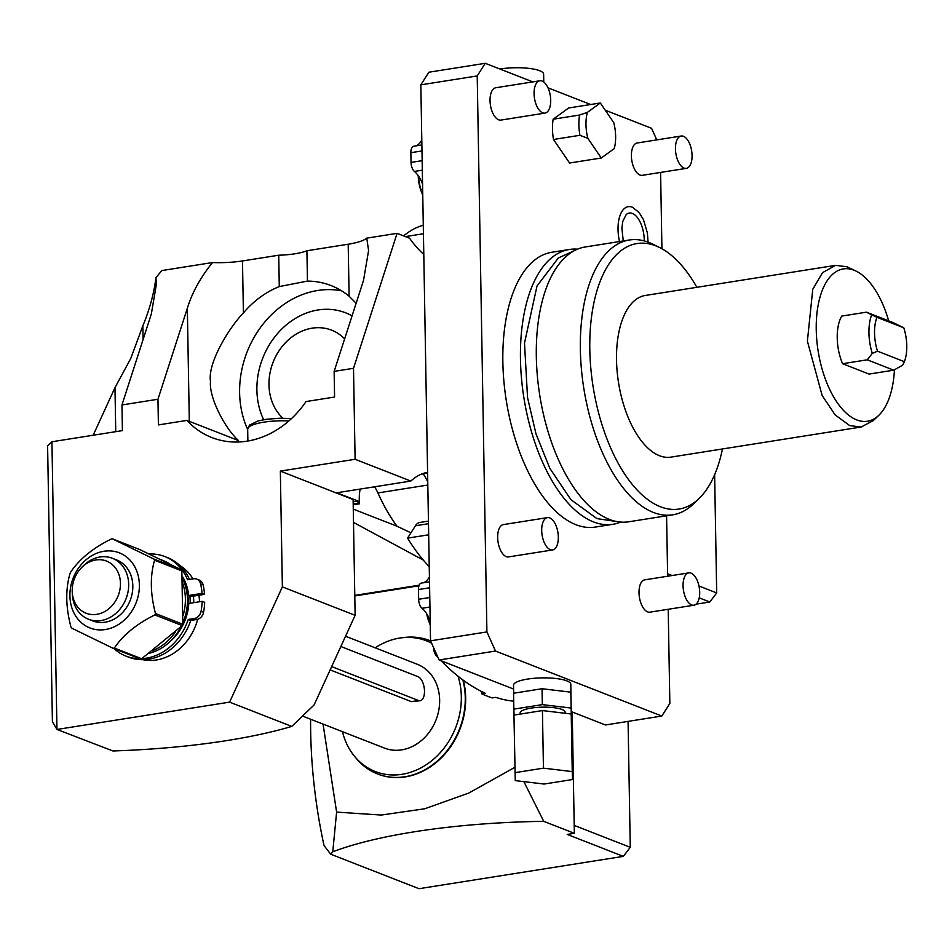 <?xml version="1.0" encoding="UTF-8"?>
<svg xmlns="http://www.w3.org/2000/svg" width="952" height="952" viewBox="0 0 952 952"><rect width="100%" height="100%" fill="white"/><g stroke="black" fill="none" stroke-linecap="round" stroke-linejoin="round"><path stroke-width="1.43" d="M532.822 81.884L485.246 63.296L477.214 75.934L486.912 631.914L495.504 651.049L661.818 716.047L669.851 703.421L668.209 609.28M656.761 139.896L651.561 128.294L605.258 110.206M590.68 104.506L547.983 87.822M667.638 576.222L666.578 515.805M661.926 248.758L660.593 172.431M569.415 249.472A139.123 68.139 -99 0 0 521.482 378.313A139.123 68.139 -99 0 0 593.512 521.91A139.123 68.139 81 0 0 612.886 524.29L595.274 527.087A139.123 68.139 81 0 1 575.889 524.695A139.123 68.139 -99 0 1 503.87 381.097A139.123 68.139 -99 0 1 551.791 252.268L569.415 249.472A139.123 68.139 -99 0 1 577.483 249.174M553.16 119.226L568.618 107.992L600.331 102.983L613.766 122.677A29.191 14.292 81 0 1 614.218 148.619L601.283 158.008L569.582 163.018L553.505 139.48A32.737 16.029 -99 0 1 553.16 119.226L579.578 115.037L587.396 112.372L600.331 102.983M688.82 572.878L644.778 579.839A16.363 8.021 81 0 0 639.137 595A16.363 8.021 81 0 0 647.61 611.898A16.363 8.021 81 0 0 649.895 612.172L693.937 605.21A16.363 8.021 81 0 0 699.577 590.05A16.363 8.021 81 0 0 691.104 573.152A16.363 8.021 -99 0 0 688.82 572.878A16.363 8.021 -99 0 0 683.179 588.027A16.363 8.021 -99 0 0 691.652 604.925A16.363 8.021 81 0 0 693.937 605.21M681.192 136.029L637.15 143.002A16.363 8.021 81 0 0 631.509 158.151A16.363 8.021 81 0 0 639.982 175.049A16.363 8.021 81 0 0 642.267 175.335L686.309 168.361A16.363 8.021 81 0 0 691.949 153.201A16.363 8.021 81 0 0 683.476 136.314A16.363 8.021 -99 0 0 681.192 136.029A16.363 8.021 -99 0 0 675.563 151.189A16.363 8.021 -99 0 0 684.036 168.076A16.363 8.021 81 0 0 686.309 168.361M539.832 80.777L495.79 87.751A16.363 8.021 81 0 0 490.149 102.899A16.363 8.021 81 0 0 498.622 119.797A16.363 8.021 81 0 0 500.907 120.083L544.949 113.109A16.363 8.021 81 0 0 550.589 97.949A16.363 8.021 81 0 0 542.116 81.063A16.363 8.021 -99 0 0 539.832 80.777A16.363 8.021 -99 0 0 534.191 95.938A16.363 8.021 -99 0 0 542.664 112.824A16.363 8.021 81 0 0 544.949 113.109M547.459 517.626L503.418 524.588A16.363 8.021 81 0 0 497.777 539.748A16.363 8.021 81 0 0 506.25 556.646A16.363 8.021 81 0 0 508.523 556.92L552.577 549.958A16.363 8.021 81 0 0 558.205 534.798A16.363 8.021 81 0 0 549.732 517.9A16.363 8.021 -99 0 0 547.459 517.626A16.363 8.021 -99 0 0 541.819 532.775A16.363 8.021 -99 0 0 550.292 549.673A16.363 8.021 81 0 0 552.577 549.958M619.514 241.546A29.012 14.209 -99 0 1 632.283 207.179A29.012 14.209 -99 0 1 632.533 207.286L639.137 212.558L643.445 219.638L647.384 232.931L648.074 242.153M477.214 75.934L420.832 84.847L428.864 72.221L485.246 63.296M420.832 84.847L423.795 254.434A122.749 60.119 -99 0 1 409.562 238.214L397.091 233.347L353.513 368.305L334.14 371.375L334.58 397.043L306.056 401.554A92.475 77.505 -68.7 0 1 211.796 437.539A92.475 77.505 -68.7 0 1 186.925 420.403L158.401 424.913L157.961 399.245L121.963 404.945L122.403 430.613L51.932 441.764L56.953 729.458L52.408 721.652L47.6 445.869L51.932 441.764M405.433 236.596L423.426 233.752M423.283 225.243A186.175 91.178 81 0 0 403.66 235.906M699.22 597.868L709.787 601.997L696.114 604.163M418.975 585.801L354.787 595.952M354.775 595.381L419.201 585.194M667.59 573.747L672.124 575.52M698.97 586.004L716.689 592.941L709.787 601.997M714.631 474.667L716.689 592.941M523.886 781.64L543.723 821.338A249.591 59.964 179 0 0 332.76 851.814L330.701 854.194L324.025 845.554A292.561 143.288 -99 0 1 310.602 719.236M330.701 854.194L418.999 888.704L623.358 856.372L630.272 847.316L628.07 721.39M623.358 856.372L567.237 834.428L574.342 833.309L572.223 711.989M543.723 821.338L574.342 833.309M574.199 825.396L630.272 847.316M323.049 724.091L336.615 812.104L381.157 815.055L424.759 808.772L468.777 793.052L514.865 767.324M336.615 812.104L332.76 851.814M463.315 680.252A71.602 60.012 111.3 0 1 465.671 697.649A71.602 60.012 111.3 0 1 377.932 774.095A71.602 60.012 111.3 0 1 377.73 774.024M429.864 640.636A71.602 60.012 111.3 0 1 430.066 640.72A71.602 60.012 111.3 0 1 430.578 640.91A71.602 60.012 -68.7 0 0 429.649 640.553A71.602 60.012 -68.7 0 0 404.326 637.471L401.613 637.804A70.174 58.822 -68.7 0 0 375.231 647.836M462.85 679.918A71.602 60.012 -68.7 0 1 465.254 697.495A71.602 60.012 111.3 0 1 377.516 773.94A71.602 60.012 111.3 0 1 356.822 759.03L355.048 756.947A70.174 58.822 111.3 0 1 342.47 731.683M355.048 756.947A70.174 58.822 111.3 0 0 422.45 767.05A70.174 58.822 111.3 0 0 461.315 696.626A70.174 58.822 -68.7 0 0 458.055 676.229M431.601 643.195A70.174 58.822 -68.7 0 0 401.613 637.804M345.552 636.233L417.273 664.27A45.006 37.723 111.3 0 1 439.645 700.053A45.006 37.723 111.3 0 1 384.501 748.105L302.534 716.071M330.142 669.899L411.359 701.636L420.177 700.731A12.281 6.009 -99 0 1 418.463 700.517L331.665 666.59M340.852 646.515L418.047 676.693A12.281 6.009 -99 0 1 424.402 689.355A12.281 6.009 -99 0 1 420.177 700.731M291.74 726.424L229.61 702.136L56.953 729.458L112.955 750.973A259.003 62.225 179 0 0 291.74 726.424L314.1 704.944L355.132 615.313L353.109 499.538L280.34 471.097L355.108 459.28L353.513 368.305M229.61 702.136L282.363 586.884L280.34 471.097M142.752 659.677A51.146 42.864 -68.7 0 0 197.671 619.276M199.575 601.735A51.146 42.864 -68.7 0 0 198.873 595.262M192.958 578.899A51.146 42.864 -68.7 0 0 179.619 565.345M355.108 459.28L410.836 481.058L336.841 492.767L358.023 501.049L353.144 501.823M355.132 615.313L282.363 586.884M410.836 481.058A122.749 60.119 81 0 1 427.591 472.299L423.795 254.434M486.912 631.914L430.542 640.839L427.591 472.299M495.504 651.049L439.134 659.974L430.542 640.839M439.134 659.974L513.592 689.069M571.355 711.656L605.436 724.972L661.818 716.047M410.931 532.822L396.996 526.218L353.275 509.13M353.18 504.024L358.059 503.263L358.023 501.049M358.059 503.263L359.44 503.798A34.784 17.029 -99 0 1 360.13 489.078M427.615 473.18L421.331 474.167M423.128 473.894A34.784 17.029 -99 0 1 427.757 481.902M359.44 503.798L353.192 504.786M428.686 534.798L407.551 538.142L415.417 525.778A20.456 10.02 -99 0 1 419.808 522.481L428.448 521.113M407.551 538.142A186.175 91.178 81 0 0 429.245 566.678M513.711 701.184A300.737 147.286 81 0 1 495.73 697.364L492.208 697.923A300.737 147.286 -99 0 1 481.819 693.865L485.341 693.306A300.737 147.286 81 0 1 441.062 660.724M481.819 693.865L481.177 691.307M437.158 655.583L436.349 655.714A8.187 4.01 -99 0 1 433.529 647.503M436.349 655.714A300.737 147.286 81 0 0 438.039 657.558M423.212 582.791A28.643 14.03 81 0 0 429.423 576.769M429.614 587.789L418.487 589.538A8.187 4.01 -99 0 1 421.367 583.088A8.187 4.01 -99 0 1 421.581 583.064M418.487 589.538L418.654 599.272L429.78 597.511M430.185 620.823A28.643 14.03 -99 0 0 422.022 608.28A8.187 4.01 -99 0 1 418.654 599.272M426.71 613.778L428.007 619.109L429.4 618.895M428.007 619.109L430.256 625.083M426.651 613.695A25.395 12.435 81 0 0 427.579 617.598L427.9 618.74M396.996 526.218A147.298 72.138 -99 0 1 377.908 492.946A34.784 17.029 81 0 0 374.588 486.793M571.307 716.011L570.795 684.262A28.643 6.878 179 0 0 566.821 680.858A28.643 6.878 179 0 0 534.56 678.252A28.643 6.878 179 0 0 513.521 685.261L513.663 693.223M543.77 82.015L543.628 74.125A28.643 6.878 -1 0 0 529.145 68.401A28.643 6.878 -1 0 0 500.443 68.937A28.643 6.878 179 0 0 499.895 69.02M571.438 715.999L571.129 708.05L542.331 704.623L513.854 709.121L514.08 715.059M565.167 713.286L565.143 712.167A22.503 5.403 -1 0 0 562.025 709.49A22.503 5.403 179 0 0 536.666 707.443A22.503 5.403 179 0 0 520.137 712.953L520.161 714.095M570.998 696.138L570.843 692.163L542.057 688.736L513.568 693.234L513.854 709.121M542.057 688.736L542.331 704.623M570.843 692.163L571.129 708.05M572.545 779.533L571.224 714.012L542.438 710.573L513.949 715.083L515.27 780.604L544.068 784.043L572.545 779.533L572.235 771.596L543.437 768.157L514.961 772.667M542.438 710.573L543.437 768.157M571.224 714.012L572.235 771.596M397.091 233.347L366.758 238.143L368.591 250.531L363.521 280.376L334.14 371.375M341.613 290.848A92.475 77.505 111.3 0 0 239.618 392.855A92.475 77.505 -68.7 0 0 247.675 429.459M366.758 238.143A40.912 9.829 179 0 1 348.194 244.224L349.11 296.227A92.475 77.505 -68.7 0 0 331.094 285.588A92.475 77.505 -68.7 0 0 307.448 281.09L279.281 286.576A92.475 77.505 -68.7 0 0 243.403 312.946C230.063 326.536 207.322 362.581 210.511 381.478C208.785 396.71 224.339 427.817 238.524 440.562L186.925 420.403M349.11 296.227L356.131 303.248M279.281 286.576L278.734 255.207A34.784 8.354 179 0 0 306.913 250.757L307.448 281.09M278.734 255.207L242.486 260.943A40.912 9.829 -1 0 1 212.498 262.55L161.804 270.57L155.914 277.686L156.414 284.113L151.344 313.946L121.963 404.945M348.194 244.224L306.913 250.757M189.305 421.331L187.342 308.258C192.042 292.8 200.432 277.567 212.498 262.55M187.342 308.258L157.961 399.245M115.739 431.661L114.978 387.619L93.177 435.231M143.086 339.507L142.848 325.846L130.662 358.678L114.978 387.619M142.848 325.846C149.654 309.376 154.01 293.311 155.914 277.686M352.062 315.874A72.412 60.69 111.3 0 0 288.361 323.252A72.412 60.69 111.3 0 0 256.897 390.118A72.412 60.69 -68.7 0 0 263.644 419.713M344.636 338.852A51.146 42.864 111.3 0 0 296.06 334.188A51.146 42.864 111.3 0 0 268.976 384.786A51.146 42.864 -68.7 0 0 282.875 418.214M186.556 630.236A51.146 42.864 -68.7 0 0 190.757 620.43M193.732 602.664A51.146 42.864 -68.7 0 0 193.732 601.045A51.146 42.864 -68.7 0 0 193.423 596.119M190.15 603.235A49.099 41.15 111.3 0 0 190.162 600.617A49.099 41.15 -68.7 0 0 189.876 595.988M182.284 576.257A46.85 39.27 111.3 0 1 188.651 595.5L191.15 596.476L204.537 594.357A62.356 52.265 -68.7 0 0 203.085 584.825A8.187 6.854 -68.7 0 0 199.23 580.089L196.743 579.113A8.187 6.854 -68.7 0 0 193.625 578.792L187.544 579.744A53.431 44.78 -68.7 0 0 164.839 556.563A53.431 44.78 -68.7 0 0 149.047 554.005M189.496 579.447A53.431 44.78 -68.7 0 0 167.338 557.539L164.839 556.563M114.061 648.681A53.431 44.78 -68.7 0 0 125.938 656.095L128.437 657.07A53.431 44.78 -68.7 0 0 190.733 620.442L196.802 619.478A8.187 6.854 -68.7 0 0 203.561 612.243A62.356 52.265 -68.7 0 0 204.68 602.307L202.181 601.331L188.793 603.449A46.85 39.27 111.3 0 1 170.408 641.172M184.141 582.362A46.85 39.27 -68.7 0 1 188.234 600.926A46.85 39.27 111.3 0 1 183.879 623.024M141.777 658.653A53.431 44.78 -68.7 0 0 188.246 619.466L194.315 618.502A8.187 6.854 -68.7 0 0 201.074 611.267A62.356 52.265 -68.7 0 0 202.181 601.331M125.938 656.095A53.431 44.78 -68.7 0 0 139.706 658.701M188.651 595.5L202.038 593.382A62.356 52.265 -68.7 0 0 200.586 583.85A8.187 6.854 -68.7 0 0 196.743 579.113M182.867 622.822A49.099 41.15 111.3 0 0 187.461 599.558A49.099 41.15 -68.7 0 0 182.451 578.59M170.015 564.203A49.099 41.15 -68.7 0 0 163.054 560.514L160.971 559.705A49.099 41.15 111.3 0 1 166.671 562.561M181.094 626.583A49.099 41.15 111.3 0 1 149.107 653.286M160.269 559.443A49.099 41.15 111.3 0 1 160.971 559.705M182.748 583.421A49.099 41.15 111.3 0 1 185.39 598.748A49.099 41.15 111.3 0 1 183.165 615.278M175.549 631.676A49.099 41.15 111.3 0 1 152.475 650.751M181.177 569.712L139.742 549.542L112.443 538.868A56.263 47.148 111.3 0 0 111.789 538.963A56.263 47.148 111.3 0 0 111.122 539.07C92.749 548.209 79.242 559.264 70.626 572.212A56.263 47.148 111.3 0 0 69.984 573.604C65.414 589.466 65.724 607.233 70.924 626.916A56.263 47.148 111.3 0 0 71.602 628.094L113.038 648.276L140.337 658.951A56.263 47.148 111.3 0 0 140.991 658.843A56.263 47.148 111.3 0 0 141.658 658.736L182.153 625.595A56.263 47.148 111.3 0 0 182.796 624.214L181.856 570.891A56.263 47.148 111.3 0 0 181.177 569.712L153.879 559.038L112.443 538.868M153.879 559.038A56.263 47.148 111.3 0 1 154.557 560.216L181.856 570.891M154.557 560.216C149.988 576.091 150.297 593.858 155.485 613.54L182.796 624.214M155.485 613.54A56.263 47.148 111.3 0 1 154.855 614.921L182.153 625.595M154.855 614.921C136.469 624.06 122.963 635.115 114.347 648.062L141.658 658.736M114.347 648.062A56.263 47.148 111.3 0 1 113.693 648.169A56.263 47.148 111.3 0 1 113.038 648.276M103.958 551.267A40.329 33.796 -68.7 0 0 69.912 595.904A40.329 33.796 -68.7 0 0 105.327 629.546A40.329 33.796 -68.7 0 0 139.373 584.909A40.329 33.796 -68.7 0 0 103.958 551.267M132.828 585.944A32.737 27.43 111.3 0 1 92.725 620.894L88.572 619.264A32.737 27.43 111.3 0 1 72.316 594L72.221 591.62A28.013 23.479 111.3 0 1 72.209 590.978A28.013 23.479 -68.7 0 1 81.634 567.535L83.324 565.845A32.737 27.43 -68.7 0 1 112.395 558.288L116.561 559.919A32.737 27.43 111.3 0 1 132.828 585.944M112.395 558.288A32.737 27.43 -68.7 0 1 128.675 584.326A32.737 27.43 111.3 0 1 88.572 619.264M72.221 591.62A28.013 23.479 111.3 0 0 97.092 614.29A28.013 23.479 111.3 0 0 120.452 583.338A28.013 23.479 -68.7 0 0 106.779 561.168A28.013 23.479 -68.7 0 0 81.634 567.535M190.733 620.442L188.246 619.466M204.537 594.357L202.038 593.382M415.584 145.953A28.643 14.03 81 0 0 421.795 139.92M421.986 150.94L410.859 152.701A8.187 4.01 -99 0 1 413.739 146.239A8.187 4.01 -99 0 1 413.965 146.215M410.859 152.701L411.038 162.423L422.152 160.674M422.557 183.986A28.643 14.03 -99 0 0 414.406 171.431A8.187 4.01 -99 0 1 411.038 162.423M418.214 175.644L420.498 189.424L422.652 189.079M420.498 189.424L422.759 195.386M418.237 176.168A25.395 12.435 81 0 0 418.249 176.31A25.395 12.435 81 0 0 420.082 187.901L420.403 189.043M612.886 524.29A139.123 68.139 81 0 0 620.668 522.089M672.79 514.818L628.748 521.791A139.123 68.139 81 0 1 609.363 519.399A139.123 68.139 -99 0 1 537.345 375.802A139.123 68.139 -99 0 1 585.266 246.973L629.308 239.999A139.123 68.139 81 0 0 581.386 368.84A139.123 68.139 81 0 0 653.405 512.438A139.123 68.139 81 0 0 672.79 514.818A139.123 68.139 81 0 0 693.449 503.941L699.054 498.527A134.399 65.819 81 0 0 722.461 448.963M696.876 287.302A134.399 65.819 81 0 0 659.319 247.389L652.31 243.974A139.123 68.139 81 0 0 648.693 242.379A139.123 68.139 81 0 0 629.308 239.999M659.319 247.389A134.399 65.819 81 0 0 655.821 245.854A134.399 65.819 81 0 0 589.812 349.61A134.399 65.819 81 0 0 660.379 506.738A134.399 65.819 81 0 0 699.054 498.527M861.155 427.02L670.886 457.127A81.836 40.079 81 0 1 659.486 455.722A81.836 40.079 -99 0 1 617.122 371.256A81.836 40.079 -99 0 1 645.313 295.465L835.582 265.358L822.528 272.665L812.758 289.289L807.391 341.149L822.147 395.485L835.106 414.893L849.755 425.615L861.155 427.02L873.305 420.617L878.922 415.203A77.112 37.759 81 0 0 894.44 369.804M888.68 320.86A77.112 37.759 81 0 0 856.122 271.118L846.982 266.762L835.582 265.358M856.122 271.118A77.112 37.759 81 0 0 854.111 270.237A77.112 37.759 81 0 0 816.245 329.761A77.112 37.759 81 0 0 856.729 419.915A77.112 37.759 81 0 0 878.922 415.203M869.081 374.077L842.591 363.723L867.26 359.82L893.738 370.173L869.081 374.077M867.26 359.82L872.318 353.382A35.807 17.529 -99 0 1 871.651 314.898L866.427 312.173L841.758 316.076A35.807 17.529 81 0 0 842.591 363.723M872.318 353.382L877.506 351.193L904.4 361.7A31.713 15.53 -99 0 0 903.805 327.809L892.905 322.514L866.427 312.173M904.4 361.7L902.615 365.223L893.738 370.173M877.506 351.193A31.713 15.53 -99 0 1 876.911 317.29L871.651 314.898M903.805 327.809L876.911 317.29M601.283 158.008L587.848 138.314L579.935 135.291L553.505 139.48M579.935 135.291A32.737 16.029 -99 0 1 579.578 115.037M587.396 112.372A29.191 14.292 81 0 0 587.848 138.314M623.262 240.951L621.894 228.254L622.751 221.483L626.226 214.545A22.55 11.043 -99 0 1 632.402 213.462A22.55 11.043 -99 0 1 644.242 240.915M423.14 253.851L423.783 253.744M418.463 700.517L411.359 701.636M423.283 560.062L353.501 522.422M428.495 523.707L415.417 525.778M422.022 608.28L429.947 607.031M427.817 485.044L377.908 492.946M243.403 312.946L242.486 260.943M247.877 441.014L247.675 429.257A32.737 7.866 -1 0 1 288.873 420.939M203.561 612.243L201.074 611.267M196.802 619.478L194.315 618.502M203.085 584.825L200.586 583.85M414.406 171.431L422.319 170.182M429.507 581.803L421.367 583.088M247.675 429.257L249.495 425.092L258.17 420.903L266.679 419.237L279.936 418.237L291.514 418.559M421.879 144.954L413.739 146.239M616.634 521.529L596.94 518.614L570.926 499.669L549.828 468.36L536 433.886L527.539 397.543L524.504 343.065L537.011 286.017L558.348 257.98L573.818 250.959"/></g></svg>
